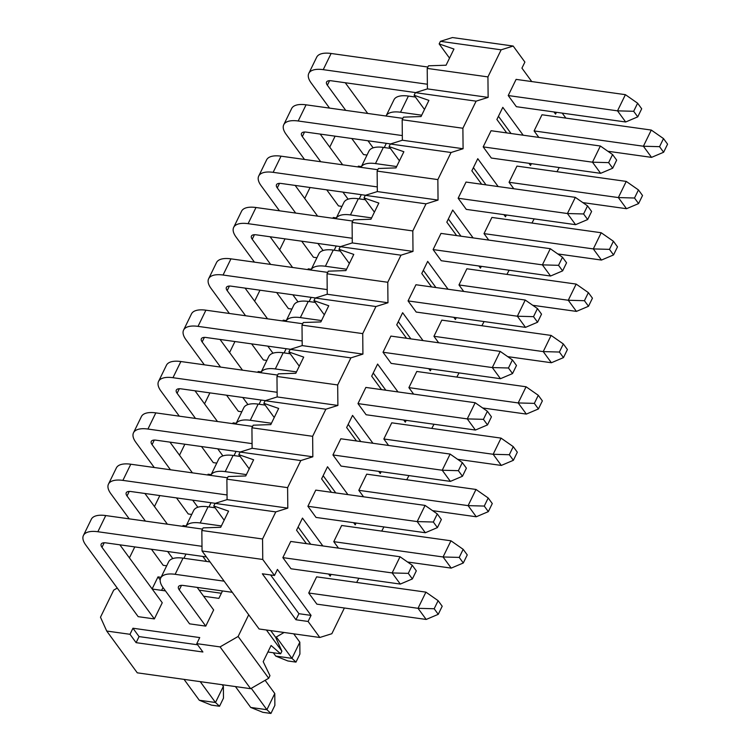 <?xml version="1.0" encoding="UTF-8"?>
<svg xmlns="http://www.w3.org/2000/svg" width="751" height="751" viewBox="0 0 751 751"><rect width="100%" height="100%" fill="white"/><g stroke="black" fill="none" stroke-linecap="round" stroke-linejoin="round"><path stroke-width="1.13" d="M284.103 632.483L275.664 637.355L281.897 651.183L280.63 653.783L267.91 652.009M280.63 653.783L271.083 645.494L263.197 661.669L269.956 675.665L268.689 678.266L250.627 688.695L137.283 672.83L106.717 631.037L129.989 634.295L132.946 628.23L199.738 637.58L196.781 643.645L220.062 646.902L238.123 636.472L248.703 614.778M210.045 561.926L183.028 558.143L175.143 574.308A29.655 12.288 -154 0 0 160.714 578.026A29.655 12.288 -154 0 0 163.08 587.629L189.571 623.846L205.765 626.118L213.65 609.943L197.166 587.395M335.106 136.166L329.755 147.14M310.069 187.506L304.709 198.48M285.023 238.856L279.672 249.83M259.987 290.196L254.627 301.17M234.941 341.536L229.59 352.51M209.904 392.876L204.544 403.85M184.859 444.216L179.508 455.19M159.822 495.566L154.462 506.54M134.776 546.906L129.425 557.88M117.259 588.071L113.701 590.126L100.484 617.209L106.717 631.037M119.869 544.822L162.244 602.753L154.359 618.918L138.165 616.655L85.792 545.048A29.655 12.288 -154 0 1 83.427 535.454A29.655 12.288 -154 0 1 97.855 531.736L201.991 546.306M222.493 590.943L218.87 598.369L203.624 596.238M165.473 590.896L152.218 589.037M152.124 588.915L157.992 576.89L161.061 577.322M185.985 554.069L183.939 558.265M166.684 565.803L163.202 565.315L151.449 549.234M182.653 526.329L183.028 525.55L186.107 525.982M211.022 502.729L208.975 506.925M191.721 514.454L188.248 513.966L176.494 497.894M207.689 474.989L208.074 474.21L211.144 474.632M236.067 451.389L234.021 455.585M216.767 463.114L213.284 462.625L201.531 446.554M232.735 423.639L233.11 422.86L236.189 423.292M261.104 400.048L259.057 404.245M241.803 411.773L238.33 411.285L226.577 395.214M257.771 372.299L258.156 371.52L261.226 371.952M286.15 348.708L284.103 352.904M266.849 360.433L263.366 359.945L251.613 343.874M282.817 320.959L283.193 320.179L286.272 320.611M311.186 297.358L309.14 301.555M291.886 309.083L288.412 308.605L276.659 292.524M307.854 269.618L308.239 268.839L311.308 269.271M336.232 246.018L334.186 250.214M316.931 257.743L313.449 257.255L301.695 241.184M332.9 218.278L333.275 217.499L336.354 217.921M361.278 194.678L359.222 198.874M341.977 206.403L338.494 205.915L326.741 189.843M357.936 166.929L358.321 166.149L361.391 166.581M386.314 143.338L384.268 147.534M367.014 155.063L363.531 154.575L351.778 138.503M132.946 628.23L139.066 636.595L136.1 642.659L202.901 651.999L196.781 643.645M139.066 636.595L197.616 644.79M136.1 642.659L129.989 634.295M250.627 688.695L220.062 646.902M268.689 678.266L238.123 636.472M281.897 651.183L266.408 630.005M275.664 637.355L270.735 630.615M358.997 167.079L358.321 166.149M333.96 218.419L333.275 217.499M308.914 269.769L308.239 268.839M283.878 321.109L283.193 320.179M258.832 372.449L258.156 371.52M233.796 423.789L233.11 422.86M208.75 475.13L208.074 474.21M183.713 526.479L183.028 525.55M160.207 579.913L157.992 576.89M161.615 590.352L162.995 587.517M221.357 593.262L199.184 590.155M416.317 570.854L412.243 565.287L408.3 573.37L412.374 578.937L416.317 570.854M412.374 578.937L400.302 584.071L392.144 572.929L408.3 573.37M400.302 584.071L291.003 568.77L282.855 557.627L392.144 572.929L400.039 556.754L412.243 565.287M400.039 556.754L290.74 541.452L282.855 557.627M202.517 529.108L105.741 515.562L97.855 531.736M184.042 679.373L199.297 700.242L215.49 702.504L200.226 681.645M154.359 618.918L101.986 547.319A9.885 4.093 26 0 1 101.197 544.118A9.885 4.093 26 0 1 106.004 542.879L206.394 556.932M222.193 684.715L223.376 686.33L215.49 702.504L219.527 706.25L211.425 705.123L199.297 700.242M83.427 535.454L91.312 519.279A29.655 12.288 26 0 1 105.741 515.562M223.376 686.33L223.469 698.167L219.527 706.25M441.363 519.514L437.289 513.937L433.346 522.029L437.42 527.596L441.363 519.514M437.42 527.596L425.338 532.731L417.19 521.579L433.346 522.029M425.338 532.731L316.04 517.43L307.891 506.287L417.19 521.579L425.075 505.414L437.289 513.937M425.075 505.414L315.777 490.112L307.891 506.287M227.553 477.767L130.787 464.221L122.892 480.387L227.037 494.965M122.892 480.387A29.655 12.288 -154 0 0 108.473 484.104A29.655 12.288 -154 0 0 110.838 493.707L129.219 518.847M172.814 558.584L167.642 551.506M145.412 521.119L127.022 495.97A9.885 4.093 26 0 1 126.234 492.778A9.885 4.093 26 0 1 131.049 491.539L215.284 503.33M144.915 493.473L167.379 524.189M108.473 484.104L116.358 467.939A29.655 12.288 26 0 1 130.787 464.221M466.399 468.173L462.325 462.597L458.382 470.68L462.456 476.256L466.399 468.173M462.456 476.256L450.384 481.382L442.226 470.239L458.382 470.68M450.384 481.382L341.085 466.089L332.937 454.946L442.226 470.239L450.121 454.073L462.325 462.597M450.121 454.073L340.823 438.772L332.937 454.946M252.599 426.427L155.823 412.881L147.938 429.046L252.073 443.625M147.938 429.046A29.655 12.288 -154 0 0 133.509 432.764A29.655 12.288 -154 0 0 135.875 442.367L154.265 467.507M197.86 507.235L192.678 500.166M170.458 469.769L152.068 444.63A9.885 4.093 26 0 1 151.28 441.428A9.885 4.093 26 0 1 156.086 440.189L240.329 451.98M169.951 442.132L192.416 472.848M133.509 432.764L141.395 416.598A29.655 12.288 26 0 1 155.823 412.881M491.445 416.833L487.371 411.257L483.428 419.34L487.502 424.916L491.445 416.833M487.502 424.916L475.421 430.041L467.272 418.898L483.428 419.34M475.421 430.041L366.122 414.749L357.974 403.597L467.272 418.898L475.158 402.724L487.371 411.257M475.158 402.724L365.859 387.432L357.974 403.597M277.635 375.078L180.869 361.531L172.974 377.706L277.119 392.285M172.974 377.706A29.655 12.288 -154 0 0 158.555 381.424A29.655 12.288 -154 0 0 160.921 391.027L179.301 416.167M222.897 455.895L217.724 448.816M195.495 418.429L177.105 393.289A9.885 4.093 26 0 1 176.325 390.088A9.885 4.093 26 0 1 181.132 388.849L265.366 400.64M194.997 390.792L217.461 421.508M158.555 381.424L166.44 365.249A29.655 12.288 26 0 1 180.869 361.531M516.481 365.484L512.407 359.917L508.465 367.999L512.539 373.576L516.481 365.484M512.539 373.576L500.466 378.701L492.309 367.558L508.465 367.999M500.466 378.701L391.168 363.4L383.019 352.257L492.309 367.558L500.204 351.384L512.407 359.917M500.204 351.384L390.905 336.091L383.019 352.257M302.681 323.737L205.905 310.191L198.02 326.366L302.155 340.945M198.02 326.366A29.655 12.288 -154 0 0 183.591 330.083A29.655 12.288 -154 0 0 185.957 339.677L204.347 364.826M247.943 404.554L242.761 397.476M220.541 367.089L202.15 341.949A9.885 4.093 26 0 1 201.362 338.748A9.885 4.093 26 0 1 206.168 337.509L290.412 349.299M220.034 339.452L242.498 370.159M183.591 330.083L191.477 313.909A29.655 12.288 26 0 1 205.905 310.191M541.527 314.143L537.453 308.577L533.51 316.659L537.585 322.226L541.527 314.143M537.585 322.226L525.503 327.361L517.355 316.218L533.51 316.659M525.503 327.361L416.204 312.059L408.056 300.916L517.355 316.218L525.24 300.043L537.453 308.577M525.24 300.043L415.941 284.742L408.056 300.916M327.718 272.397L230.951 258.851L223.056 275.026L327.201 289.595M223.056 275.026A29.655 12.288 -154 0 0 208.637 278.743A29.655 12.288 -154 0 0 211.003 288.337L229.384 313.477M272.979 353.214L267.807 346.136M245.577 315.749L227.187 290.609A9.885 4.093 26 0 1 226.408 287.408A9.885 4.093 26 0 1 231.214 286.169L315.448 297.959M245.079 288.112L267.544 318.818M208.637 278.743L216.523 262.568A29.655 12.288 26 0 1 230.951 258.851M566.564 262.803L562.49 257.227L558.547 265.319L562.621 270.886L566.564 262.803M562.621 270.886L550.549 276.021L542.391 264.868L558.547 265.319M550.549 276.021L441.25 260.719L433.102 249.576L542.391 264.868L550.286 248.703L562.49 257.227M550.286 248.703L440.987 233.401L433.102 249.576M352.763 221.057L255.988 207.511L248.102 223.676L352.238 238.255M248.102 223.676A29.655 12.288 -154 0 0 233.674 227.393A29.655 12.288 -154 0 0 236.039 236.997L254.429 262.137M298.025 301.874L292.843 294.796M270.623 264.408L252.233 239.259A9.885 4.093 26 0 1 251.444 236.067A9.885 4.093 26 0 1 256.251 234.828L340.494 246.619M270.116 236.762L292.58 267.478M233.674 227.393L241.559 211.228A29.655 12.288 26 0 1 255.988 207.511M591.61 211.463L587.535 205.887L583.593 213.969L587.667 219.545L591.61 211.463M587.667 219.545L575.585 224.671L567.437 213.528L583.593 213.969M575.585 224.671L466.287 209.379L458.138 198.236L567.437 213.528L575.322 197.363L587.535 205.887M575.322 197.363L466.024 182.061L458.138 198.236M377.8 169.717L281.034 156.17L273.148 172.336L377.284 186.915M273.148 172.336A29.655 12.288 -154 0 0 258.72 176.053A29.655 12.288 -154 0 0 261.085 185.657L279.466 210.796M323.061 250.524L317.889 243.455M295.659 213.059L277.279 187.919A9.885 4.093 26 0 1 276.49 184.718A9.885 4.093 26 0 1 281.296 183.479L365.53 195.269M295.162 185.422L317.626 216.138M258.72 176.053L266.605 159.888A29.655 12.288 26 0 1 281.034 156.17M616.655 160.123L612.572 154.546L608.629 162.629L612.703 168.205L616.655 160.123M612.703 168.205L600.631 173.331L592.483 162.188L608.629 162.629M600.631 173.331L491.332 158.039L483.184 146.886L592.483 162.188L600.368 146.013L612.572 154.546M600.368 146.013L491.07 130.721L483.184 146.886M402.846 118.367L306.07 104.821L298.185 120.995L402.32 135.574M298.185 120.995A29.655 12.288 -154 0 0 283.756 124.713A29.655 12.288 -154 0 0 286.122 134.316L304.512 159.456M348.107 199.184L342.925 192.106M320.705 161.718L302.315 136.579A9.885 4.093 26 0 1 301.526 133.378A9.885 4.093 26 0 1 306.333 132.138L390.576 143.929M320.198 134.082L342.663 164.798M283.756 124.713L291.641 108.538A29.655 12.288 26 0 1 306.07 104.821M641.692 108.773L637.618 103.206L633.675 111.289L637.749 116.865L641.692 108.773M637.749 116.865L625.667 121.991L617.519 110.848L633.675 111.289M625.667 121.991L516.369 106.689L508.22 95.546L617.519 110.848L625.405 94.673L637.618 103.206M625.405 94.673L516.106 79.381L508.22 95.546M427.882 67.027L331.116 53.481L323.23 69.655L427.366 84.234M323.23 69.655A29.655 12.288 -154 0 0 308.802 73.373A29.655 12.288 -154 0 0 311.167 82.967L329.548 108.116M373.144 147.844L367.971 140.766M345.742 110.378L327.361 85.239A9.885 4.093 26 0 1 326.572 82.037A9.885 4.093 26 0 1 331.379 80.798L415.613 92.589M345.244 82.741L367.708 113.448M308.802 73.373L316.687 57.198A29.655 12.288 26 0 1 331.116 53.481M442.198 606.235L438.124 600.669L434.181 608.751L438.255 614.327L442.198 606.235M438.255 614.327L426.183 619.453L418.025 608.31L434.181 608.751M425.911 592.135L316.622 576.843L308.727 593.008L418.025 608.31L425.911 592.135L438.124 600.669M175.143 574.308L224.127 581.171M235.448 686.574L250.703 707.433L266.896 709.704L251.266 688.329M205.765 626.118L179.273 589.901A9.885 4.093 26 0 1 178.485 586.7A9.885 4.093 26 0 1 183.3 585.461L232.275 592.314M308.727 593.008L316.884 604.151L426.183 619.453M265.131 680.322L274.782 693.53L266.896 709.704L270.933 713.45L262.841 712.314L250.703 707.433M160.714 578.026L168.609 561.861A29.655 12.288 26 0 1 183.028 558.143M274.782 693.53L274.875 705.367L270.933 713.45M467.244 554.895L463.17 549.328L459.227 557.411L463.301 562.987L467.244 554.895M463.301 562.987L451.22 568.113L443.071 556.97L459.227 557.411M338.504 548.146L333.773 541.668L443.071 556.97L450.957 540.795L463.17 549.328M450.957 540.795L341.658 525.493L333.773 541.668M215.077 507.779L208.074 506.803L200.188 522.968L221.357 525.935M200.188 522.968A29.655 12.288 -154 0 0 185.76 526.686A29.655 12.288 -154 0 0 185.722 526.761M202.854 556.435L206.516 561.429M273.317 652.76L275.748 656.092L291.942 658.355L276.312 636.989M407.54 562.001L451.22 568.113M293.716 633.825L299.827 642.189L291.942 658.355L295.978 662.11L287.877 660.974L275.748 656.092M185.76 526.686L193.645 510.52A29.655 12.288 26 0 1 208.074 506.803M299.827 642.189L299.921 654.027L295.978 662.11M492.28 503.555L488.206 497.979L484.264 506.071L488.338 511.638L492.28 503.555M488.338 511.638L476.265 516.772L468.108 505.63L484.264 506.071M363.55 496.796L358.809 490.328L468.108 505.63L475.993 489.455L488.206 497.979M475.993 489.455L366.704 474.153L358.809 490.328M240.123 456.439L233.11 455.453L225.225 471.628L246.403 474.594M225.225 471.628A29.655 12.288 -154 0 0 210.796 475.345A29.655 12.288 -154 0 0 210.768 475.411M432.585 510.652L476.265 516.772M210.796 475.345L218.691 459.171A29.655 12.288 26 0 1 233.11 455.453M517.326 452.215L513.252 446.638L509.309 454.73L513.384 460.297L517.326 452.215M513.384 460.297L501.302 465.432L493.154 454.28L509.309 454.73M388.586 445.456L383.855 438.988L493.154 454.28L501.039 438.115L513.252 446.638M501.039 438.115L391.74 422.813L383.855 438.988M265.159 405.099L258.156 404.113L250.271 420.288L271.44 423.254M250.271 420.288A29.655 12.288 -154 0 0 235.842 424.005A29.655 12.288 -154 0 0 235.805 424.071M457.622 459.312L501.302 465.432M235.842 424.005L243.728 407.831A29.655 12.288 26 0 1 258.156 404.113M542.363 400.874L538.289 395.298L534.346 403.381L538.42 408.957L542.363 400.874M538.42 408.957L526.348 414.083L518.19 402.94L534.346 403.381M413.632 394.115L408.891 387.638L518.19 402.94L526.075 386.774L538.289 395.298M526.075 386.774L416.786 371.473L408.891 387.638M290.205 353.759L283.193 352.773L275.307 368.948L296.485 371.905M275.307 368.948A29.655 12.288 -154 0 0 260.879 372.665A29.655 12.288 -154 0 0 260.85 372.731M482.668 407.971L526.348 414.083M260.879 372.665L268.774 356.49A29.655 12.288 26 0 1 283.193 352.773M567.409 349.525L563.334 343.958L559.392 352.041L563.466 357.617L567.409 349.525M563.466 357.617L551.384 362.742L543.236 351.599L559.392 352.041M438.668 342.775L433.937 336.298L543.236 351.599L551.121 335.425L563.334 343.958M551.121 335.425L441.823 320.133L433.937 336.298M315.242 302.409L308.239 301.433L300.353 317.598L321.522 320.564M300.353 317.598A29.655 12.288 -154 0 0 285.924 321.315A29.655 12.288 -154 0 0 285.887 321.39M507.704 356.631L551.384 362.742M285.924 321.315L293.81 305.15A29.655 12.288 26 0 1 308.239 301.433M592.445 298.185L588.371 292.618L584.428 300.7L588.502 306.277L592.445 298.185M588.502 306.277L576.43 311.402L568.272 300.259L584.428 300.7M463.714 291.435L458.974 284.958L568.272 300.259L576.158 284.085L588.371 292.618M576.158 284.085L466.869 268.783L458.974 284.958M340.287 251.069L333.275 250.092L325.39 266.258L346.568 269.224M325.39 266.258A29.655 12.288 -154 0 0 310.97 269.975A29.655 12.288 -154 0 0 310.933 270.05M532.75 305.291L576.43 311.402M310.97 269.975L318.856 253.81A29.655 12.288 26 0 1 333.275 250.092M617.491 246.844L613.417 241.268L609.474 249.36L613.548 254.927L617.491 246.844M613.548 254.927L601.467 260.062L593.318 248.919L609.474 249.36M488.751 240.085L484.019 233.617L593.318 248.919L601.204 232.744L613.417 241.268M601.204 232.744L491.905 217.443L484.019 233.617M365.324 199.728L358.321 198.743L350.435 214.917L371.604 217.884M350.435 214.917A29.655 12.288 -154 0 0 336.007 218.635A29.655 12.288 -154 0 0 335.969 218.701M557.786 253.941L601.467 260.062M336.007 218.635L343.892 202.46A29.655 12.288 26 0 1 358.321 198.743M642.527 195.504L638.453 189.928L634.511 198.02L638.585 203.587L642.527 195.504M638.585 203.587L626.512 208.712L618.355 197.569L634.511 198.02M513.797 188.745L509.056 182.277L618.355 197.569L626.24 181.404L638.453 189.928M626.24 181.404L516.951 166.102L509.056 182.277M390.37 148.388L383.357 147.403L375.472 163.577L396.65 166.544M375.472 163.577A29.655 12.288 -154 0 0 361.053 167.295A29.655 12.288 -154 0 0 361.015 167.36M582.832 202.601L626.512 208.712M361.053 167.295L368.938 151.12A29.655 12.288 26 0 1 383.357 147.403M667.573 144.164L663.499 138.588L659.556 146.67L663.631 152.246L667.573 144.164M663.631 152.246L651.549 157.372L643.4 146.229L659.556 146.67M538.833 137.405L534.102 130.927L643.4 146.229L651.286 130.064L663.499 138.588M651.286 130.064L541.987 114.762L534.102 130.927M415.406 97.039L408.403 96.062L400.518 112.237L421.686 115.194M400.518 112.237A29.655 12.288 -154 0 0 386.089 115.954A29.655 12.288 -154 0 0 386.052 116.02M607.869 151.261L651.549 157.372M386.089 115.954L393.975 99.78A29.655 12.288 26 0 1 408.403 96.062M224.155 520.19L213.782 506.005L215.049 503.395L227.084 499.631L226.886 479.147L228.154 476.538L245.737 475.956L253.622 459.781L238.818 454.665L240.095 452.055L252.12 448.291L251.923 427.798L253.2 425.197L270.782 424.606L278.668 408.441L263.864 403.325L265.131 400.715L277.166 396.941L276.969 376.458L278.236 373.848L295.819 373.266L303.704 357.1L288.9 351.975L290.177 349.375L302.202 345.601L302.005 325.117L303.282 322.508L320.865 321.926L328.75 305.751L313.946 300.635L315.213 298.034L327.248 294.261L327.051 273.777L328.318 271.167L345.901 270.585L353.787 254.411L338.983 249.294L340.259 246.685L352.285 242.92L352.088 222.437L353.364 219.827L370.947 219.245L378.833 203.07L364.028 197.954L365.296 195.344L377.331 191.58L377.133 171.087L378.401 168.487L395.984 167.895L403.869 151.73L389.074 146.614L390.342 144.004L402.367 140.23L402.17 119.747L403.447 117.137L421.029 116.555L428.915 100.39L414.111 95.264L415.378 92.664L427.413 88.89L427.216 68.407L428.483 65.797L446.066 65.215L453.951 49.04L439.157 43.924L440.424 41.324L452.449 37.55L513.177 46.046L501.142 49.819L487.934 76.902L488.131 97.395L476.106 101.16L462.888 128.243L463.095 148.736L451.06 152.5L437.852 179.592L438.049 200.076L426.024 203.85L412.806 230.933L413.003 251.416L400.978 255.19L387.769 282.273L387.967 302.756L375.941 306.53L362.724 333.613L362.921 354.106L350.895 357.87L337.687 384.953L337.884 405.446L325.859 409.211L312.641 436.303L312.838 456.786L300.813 460.56L287.605 487.643L287.802 508.127L275.777 511.9L262.559 538.983L262.756 559.467L274.481 575.491L277.438 569.427L311.055 615.398L308.098 621.462L319.813 637.486L331.848 633.713L344.38 608.01M249.201 468.849L238.818 454.665M274.237 417.509L263.864 403.325M299.283 366.169L288.9 351.975M324.319 314.829L313.946 300.635M349.365 263.479L338.983 249.294M374.402 212.139L364.028 197.954M399.448 160.798L389.074 146.614M424.484 109.458L414.111 95.264M449.53 58.118L439.157 43.924M319.813 637.486L259.095 628.981L202.038 550.971L201.841 530.488L203.108 527.878L220.7 527.296L228.586 511.121L213.782 506.005M356.65 582.447L358.884 578.27M381.696 531.098L383.93 526.93M406.732 479.758L408.966 475.59M431.778 428.417L434.012 424.249M456.824 377.077L459.049 372.909M481.86 325.737L484.095 321.559M506.906 274.387L509.131 270.219M531.943 223.047L534.177 218.879M556.989 171.707L559.213 167.539M565.869 118.104L562.217 113.11M556.435 112.303L555.552 114.105L553.985 111.955M531.755 81.568L521.936 68.134L524.893 62.07L513.177 46.046M331.069 574.384L330.187 576.186L328.609 574.036M306.389 543.649L296.561 530.215L302.475 518.087L322.855 545.949M356.105 523.034L355.223 524.846L353.655 522.696M331.426 492.309L321.606 478.875L327.52 466.746L347.901 494.609M381.151 471.694L380.269 473.496L378.692 471.356M356.472 440.959L346.643 427.526L352.557 415.397L372.937 443.268M406.188 420.353L405.305 422.156L403.738 420.006M381.508 389.619L371.689 376.185L377.603 364.057L397.983 391.928M431.234 369.013L430.351 370.816L428.774 368.666M406.554 338.279L396.725 324.845L402.639 312.716L423.02 340.588M456.27 317.673L455.388 319.475L453.82 317.326M431.59 286.938L421.771 273.505L427.685 261.376L448.065 289.238M481.316 266.323L480.433 268.135L478.856 265.985M456.636 235.598L446.807 222.165L452.722 210.036L473.102 237.898M506.352 214.983L505.47 216.786L503.902 214.645M481.673 184.248L471.853 170.815L477.767 158.686L498.148 186.558M531.398 163.643L530.516 165.445L528.939 163.296M506.718 132.908L496.89 119.475L502.804 107.346L523.184 135.218M427.216 68.407L487.934 76.902M501.142 49.819L440.424 41.324M311.055 615.398L298.917 613.698L295.96 619.763L308.098 621.462M270.567 574.947L298.917 613.698M274.481 575.491L262.334 573.792L295.96 619.763M262.756 559.467L202.038 550.971M226.886 479.147L287.605 487.643M300.813 460.56L240.095 452.055M312.838 456.786L252.12 448.291M312.641 436.303L251.923 427.798M325.859 409.211L265.131 400.715M276.969 376.458L337.687 384.953M350.895 357.87L290.177 349.375M362.921 354.106L302.202 345.601M362.724 333.613L302.005 325.117M375.941 306.53L315.213 298.034M327.051 273.777L387.769 282.273M400.978 255.19L340.259 246.685M413.003 251.416L352.285 242.92M412.806 230.933L352.088 222.437M426.024 203.85L365.296 195.344M377.133 171.087L437.852 179.592M451.06 152.5L390.342 144.004M463.095 148.736L402.367 140.23M462.888 128.243L402.17 119.747M476.106 101.16L415.378 92.664M488.131 97.395L427.413 88.89M377.331 191.58L438.049 200.076M327.248 294.261L387.967 302.756M277.166 396.941L337.884 405.446M227.084 499.631L287.802 508.127M215.049 503.395L275.777 511.9M201.841 530.488L262.559 538.983M511.046 133.518L498.448 116.292M486 184.859L473.402 167.633M460.964 236.199L448.366 218.973M435.918 287.539L423.32 270.313M410.881 338.879L398.283 321.653M385.836 390.229L373.238 373.003M360.799 441.569L348.201 424.343M335.753 492.909L323.155 475.683M310.717 544.25L298.119 527.024M104.201 542.766L101.986 547.319M129.247 491.426L127.022 495.97M154.284 440.086L152.068 444.63M179.329 388.736L177.105 393.289M204.366 337.396L202.15 341.949M229.412 286.056L227.187 290.609M254.448 234.716L252.233 239.259M279.494 183.375L277.279 187.919M304.53 132.026L302.315 136.579M329.576 80.686L327.361 85.239M181.498 585.348L179.273 589.901"/></g></svg>
